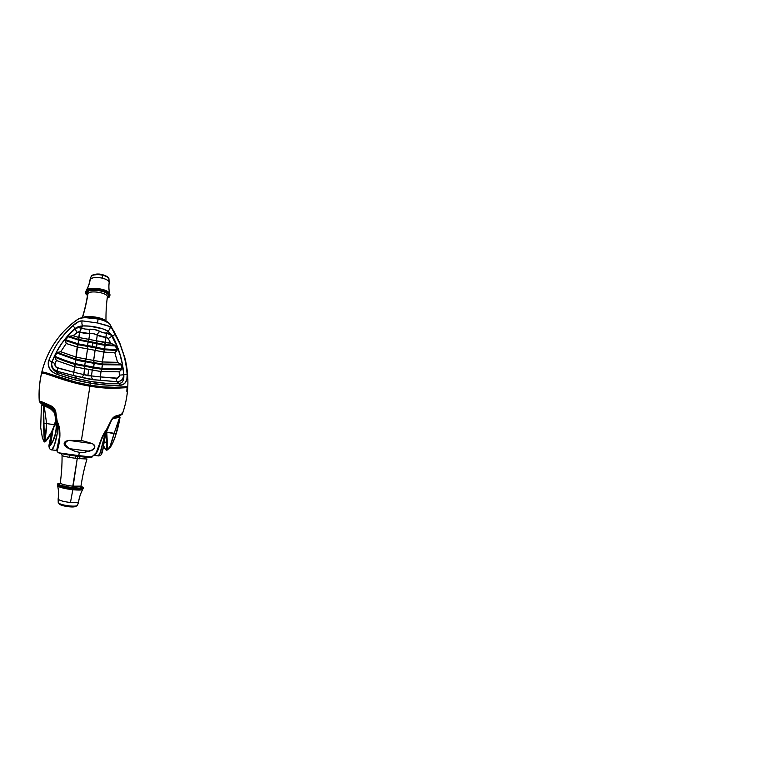 <?xml version="1.0" encoding="UTF-8"?>
<svg xmlns="http://www.w3.org/2000/svg" width="781" height="781" viewBox="0 0 781 781"><rect width="100%" height="100%" fill="white"/><g stroke="black" fill="none" stroke-linecap="round" stroke-linejoin="round"><path stroke-width="1.17" d="M78.617 501.744C78.373 502.681 75.65 502.935 70.456 502.505C64.052 501.734 60 500.67 58.302 499.303L58.37 502.886L58.302 499.303C60 500.67 64.052 501.734 70.456 502.505C74.986 502.905 77.67 502.739 78.52 502.017M50.189 445.473L49.486 445.775L49.281 444.75L51.429 433.211C50.433 440.162 48.588 446.039 49.486 445.775C48.842 447.943 49.574 449.339 51.692 449.954L51.692 449.954C49.574 449.339 48.842 447.943 49.486 445.775C49.828 446.8 54.436 440.474 55.9 432.244L52.805 441.529L50.189 445.473M56.408 428.74L55.9 432.244L56.525 421.32L55.051 411.646C54.348 409.351 52.932 407.672 50.794 406.618L40.661 402.127C39.148 401.815 39.958 402.684 43.082 404.734L40.182 402.615L39.841 401.99L41.217 402.313L50.794 406.618L50.218 406.725L53.02 408.971L54.445 411.704L53.02 408.971L50.218 406.725L50.794 406.618C52.932 407.672 54.348 409.351 55.051 411.646L54.445 411.704L55.656 416.81C56.622 421.945 56.642 427.07 55.715 432.205C54.699 438.502 51.019 445.414 49.73 445.248C48.93 444.487 50.999 438.287 51.624 432.84L49.73 445.248L52.854 441.138L55.9 432.244L56.408 424.493L54.445 411.704L55.051 411.646L56.525 421.32L56.417 428.623M73.141 488.027C65.213 487.207 57.091 485.04 57.599 483.966L60.196 483.254L57.911 483.654L58.458 484.816L65.467 486.856L73.141 488.027L73.004 488.896L73.141 488.027L82.513 488.145L83.303 487.529L81.019 486.212L83.313 487.656C82.766 488.506 79.369 488.633 73.141 488.027M57.911 484.484L57.55 484.835C57.042 485.919 65.116 488.076 73.004 488.896L72.838 489.697C77.924 490.204 81.136 490.175 82.493 489.619M75.972 455.264L75.874 455.997L75.972 455.264M75.864 456.065L75.572 458.301L75.864 456.065M41.539 373.455L40.846 376.715L41.618 373.093L44.332 373.318L68.913 381.333L89.932 386.204L81.409 440.416L68.757 440.386L65.467 441.333L64.149 443.393L64.969 445.863L67.791 447.991L74.224 451.008L79.34 452.365L78.764 455.626L60.42 453.058L57.96 452.384L56.915 450.94L59.6 439.82L59.786 430.624L57.208 421.398L55.705 411.47L53.85 408.024L50.843 405.778L39.333 401.2L39.235 399.481C38.894 391.662 39.431 384.076 40.846 376.715L40.846 376.715C39.431 384.076 38.894 391.662 39.235 399.481L39.255 401.278M39.89 401.99L39.333 401.2C40.329 401.014 45.874 403.416 50.843 405.778L50.794 406.618L50.843 405.778C53.225 406.881 54.846 408.775 55.705 411.47L55.051 411.646L55.705 411.47L57.208 421.398C63.066 432.703 57.706 450.452 56.915 450.94L57.96 452.384C59.161 453.185 69.363 454.415 78.764 455.626L91.953 457.08L96.219 452.609C99.343 446.136 101.013 436.062 107.222 428.681L105.904 431.297L105.699 432.039L106.362 432.274L105.699 432.039L99.597 454.669L97.947 455.909L98.787 455.879M75.757 506.176L71.51 506.937M77.544 505.18C77.251 506.098 74.673 506.361 69.821 505.961L69.343 506.81L64.179 505.961L59.698 503.813M82.727 489.453C80.609 493.309 79.232 497.438 78.608 501.841L77.534 505.287L75.62 506.615L69.45 506.82C71.754 507.064 75.972 507.084 75.747 506.029M59.727 503.755C59.005 505.034 66.727 506.693 69.324 506.791L69.821 505.961C63.788 505.248 59.971 504.223 58.37 502.886C59.971 504.223 63.788 505.248 69.821 505.961C74.019 506.322 76.558 506.156 77.417 505.473M70.456 502.505L72.838 489.697L70.456 502.505M83.118 488.398C82.864 489.345 79.496 489.511 73.004 488.896L72.838 489.697C65.292 488.926 57.472 486.856 57.618 485.753C57.472 486.856 65.292 488.926 72.838 489.697C79.232 490.302 82.561 490.126 82.815 489.189M83.313 487.656L83.118 488.496C82.571 489.355 79.203 489.492 73.004 488.896C65.331 488.096 57.384 486.016 57.55 484.913M82.815 489.287L82.874 488.037M81.087 486.563L82.161 487.461L79.398 488.154L69.489 487.373L59.795 485.021L58.78 484.044L60.02 483.576M62.06 455.508C61.914 456.026 69.753 457.588 77.251 458.515C69.753 457.588 61.914 456.026 62.06 455.508C62.138 464.636 61.543 473.774 60.274 482.951L58.809 484.054L60.723 483.498C57.823 483.8 58.243 484.571 61.992 485.802L72.897 487.813L77.251 458.515L72.809 486.182C78.08 486.7 80.814 486.583 81.029 485.841C80.814 486.583 78.08 486.7 72.809 486.182L72.809 486.192C66.61 485.538 60.157 483.878 60.274 483.009C60.157 483.878 66.61 485.538 72.809 486.182L72.809 486.182C66.61 485.548 60.157 483.888 60.274 483.019C60.157 483.888 66.61 485.548 72.809 486.192C77.885 486.69 80.628 486.602 81.029 485.919L82.132 487.393L80.443 486.299C85.685 488.32 77.368 488.467 72.897 487.813L72.809 486.192L80.853 486.143M77.251 458.515L86.964 458.984L77.251 458.515L78.032 456.348L77.251 458.515M106.333 432.254L106.567 431.561L105.904 431.297L106.372 432.274C104.098 440.367 103.199 449.036 102.399 452.072C101.071 455.86 100.163 455.489 98.718 455.899L98.465 455.899M101.227 452.56L101.071 452.531C102.789 454.034 103.453 442.476 106.323 432.274L106.362 432.274M114.641 417.034L116.281 415.863C114.436 416.293 112.806 417.63 111.39 419.885L107.222 428.681L111.585 420.158C113.518 417.308 114.143 417.425 114.592 417.064L116.281 415.863L122.324 414.096L113.675 417.181L111.39 419.885L101.598 439.264L97.264 451.672L95.37 454.532L93.583 455.352M56.603 425.147L57.784 425.167C58.253 435.798 53.088 450.666 51.692 449.954L54.397 445.209L57.189 433.689L57.784 425.167L56.603 425.147M52.015 449.915L56.125 450.442C56.974 451.135 57.374 446.947 58.692 441.626C59.952 436.452 59.746 430.975 58.067 425.206L57.208 421.398L57.784 424.376L56.613 424.386L57.784 424.376L59.092 429.286L59.336 437.506L56.798 449.963L55.89 450.149M98.367 455.928L100.856 451.32L105.425 432C102.389 436.969 100.241 441.978 98.982 447.025C97.625 452.199 94.921 456.036 93.398 455.235L93.964 455.313M106.528 431.532L107.456 428.759M118.409 415.863L121.153 414.623M102.223 451.506L102.75 449.534M111.585 420.1L114.592 417.064M89.932 386.204L89.883 385.746C80.609 384.115 71.481 381.841 62.519 378.912C53.938 376.237 44.263 372.127 42.32 372.791L41.618 373.093C43.716 372.42 53.723 376.657 62.285 379.312C71.471 382.29 80.687 384.594 89.932 386.204C98.582 387.62 106.509 388.333 113.704 388.342L127.742 387.62L109.652 388.264L89.932 386.204L81.409 440.416L92.402 443.588C96.19 446.664 95.057 449.212 89.024 451.242L91.894 450.442L94.384 448.274L94.55 445.258L92.402 443.588L94.501 445.59L94.413 447.816L92.48 449.836L89.024 451.242L69.431 448.675L65.692 445.17L65.409 442.778L66.004 441.753L68.757 440.386L92.402 443.588L94.804 445.912L94.726 447.474L93.251 449.592L84.387 452.336L79.34 452.365L78.764 455.626L92.09 457.031M126.561 387.298C129.363 386.712 119.532 388.206 111.127 387.825M105.884 387.61L100.193 387.151M47.963 405.632L45.679 404.597L44.156 404.958L46.333 404.919L45.308 405.564L44.156 404.958L45.679 404.597L50.218 406.725L47.963 405.632M91.172 457.324L84.455 457.08M58.36 452.55C57.989 453.136 68.562 455.167 78.422 456.397L75.113 455.958M71.803 455.469L65.633 454.444M63.066 453.946L60.977 453.478M59.473 453.078L58.595 452.755M78.764 455.626L78.422 456.397C87.101 457.451 91.387 457.686 91.279 457.1M93.857 455.382L91.523 456.67L92.051 456.934M115.881 416.566L116.32 417.366L115.881 416.566C120.479 415.375 122.178 414.731 120.977 414.623M55.793 417.61L55.949 418.548M55.871 418.089C57.257 424.766 55.763 435.915 52.688 441.441C49.779 446.42 50.209 444.623 50.101 444.916L50.462 444.682C50.091 443.217 52.386 436.208 52.786 430.536L50.511 444.74M56.398 424.874L55.002 424.669L56.398 424.874M54.934 424.893L56.398 425.098L54.934 424.893M126.815 391.301L127.088 387.796L127.742 387.62L126.6 387.21L108.286 387.747L89.913 385.755L70.807 381.421L46.05 373.328C41.842 372.166 42.096 372.722 41.676 372.957L41.676 372.947M96.219 452.609L102.34 436.599L107.222 428.681M127.742 387.62C127.196 396.68 125.39 405.505 122.324 414.096L121.797 414.037L122.314 412.524M81.409 440.416L92.402 443.588L68.757 440.386L81.409 440.416M69.431 448.675L66.268 447.074L64.188 444.262L64.384 442.583L65.467 441.333L68.757 440.386C63.983 442.358 64.208 445.121 69.431 448.675L89.024 451.242L84.387 452.336L79.34 452.365L74.224 451.008L69.431 448.675M57.208 421.398L56.525 421.32M53.284 409.322L53.743 410.904L53.284 409.322M41.52 373.259L41.53 373.23C39.401 382.417 38.65 391.759 39.265 401.258M43.258 372.674L42.32 372.791M62.519 378.912L58.409 377.545M89.883 385.746L83.011 384.437M91.836 275.761L91.221 276.347C93.173 274.492 96.942 274.092 102.526 275.156L102.243 278.114C96.297 276.991 92.295 277.392 90.235 279.315C92.295 277.392 96.297 276.991 102.243 278.114L102.526 275.156C105.611 275.937 107.661 276.982 108.666 278.319M85.881 291.782C88.458 287.281 110.619 291.001 109.896 295.794L109.34 297.044L107.212 298.205L109.34 297.044L109.848 295.433L107.143 292.729L101.081 290.552L93.788 289.712L89.581 290.063L85.881 291.782L86.056 291.03L85.666 293.451L87.501 295.394C85.998 294.378 85.354 293.383 85.568 292.397L85.881 291.782M109.867 295.501L109.936 295.023C110.648 290.229 88.624 286.529 86.056 291.03C88.438 286.783 109.037 289.81 109.848 294.515M85.451 361.037L86.125 359.055L93.613 360.441L94.091 362.628L85.383 361.027L86.125 359.055L85.451 361.037L75.669 359.104L75.572 359.777L56.701 352.924L55.002 356.321C61.699 359.27 68.464 361.701 75.327 363.624L75.074 364.395L84.69 366.269L93.329 367.822L93.671 367.08L84.787 365.469L84.758 366.279L84.719 365.459L84.69 366.269L84.709 365.459L75.611 363.702L75.367 364.473L84.758 366.279L83.879 374.616L87.853 375.729L88.761 369.335L84.709 368.71L83.879 374.616L73.814 372.254L75.864 359.856L85.217 361.701L85.451 361.037L85.217 361.701L94.257 363.36L94.091 362.628L85.471 361.047L84.709 365.459L75.367 363.634L75.122 364.405L75.962 359.182L75.825 359.846L80.531 360.978L85.149 361.691L85.383 361.027L84.709 365.459L93.72 367.09L94.159 362.638L94.276 363.36L85.236 361.701M47.309 405.446L46.44 406.198L47.309 405.446L51.107 407.809L50.775 408.58L51.107 407.809L52.22 408.512L51.8 409.195L52.22 408.512L53.098 410.24L51.107 407.809L47.758 405.964L47.407 406.745L48.373 405.827L47.495 405.622L46.743 406.374L47.495 405.622L47.348 406.501L47.846 405.583L47.329 405.359L45.698 405.788L47.309 405.446M116.242 416.468L117.16 417.152L113.255 418.04M88.273 341.258L87.521 345.602L92.363 346.315L92.89 342.595L88.048 341.893L97.069 343.65L96.893 342.937L88.273 341.258L88.917 339.344L96.444 340.828L97.264 335.078C95.184 333.868 92.656 333.36 89.688 333.565L89.054 329.211C93.349 329.055 97 329.797 100.007 331.427C98.64 332.159 97.723 333.37 97.264 335.078L93.818 333.79L89.688 333.565C86.271 333.643 82.903 333.145 79.584 332.052L82.62 325.931C91.397 325.609 102.35 327.864 107.719 331.046C109.477 330.041 110.277 328.576 110.111 326.643L97.635 322.992L82.151 320.864C81.702 322.709 81.859 324.398 82.62 325.931L89.473 326.136L102.789 328.86L107.719 331.046L106.538 333.175L102.955 332.647L95.018 329.65L85.139 329.045L81.273 328.069C83.792 328.977 86.388 329.357 89.054 329.211L89.688 333.565L88.868 339.344L96.414 340.819L96.912 342.947L78.725 339.471L79.555 332.042L89.688 333.565L88.868 339.344L79.027 337.548L88.868 339.344L88.185 341.248L88.917 339.344L88.048 341.893L88.273 341.258L78.725 339.471L68.845 336.279L73.15 335.732L78.774 337.48L78.5 339.403L79.027 337.548L78.637 340.116L87.96 341.883L88.185 341.248L87.531 345.602L78.149 343.845L78.764 339.481M97.069 343.65L96.961 342.957L97.127 343.669L100.827 344.636L105.113 345.28L105.054 344.616L104.595 348.941L96.541 347.35L96.912 342.947L97.078 343.66L105.113 345.28L104.595 348.941L117.189 349.722L114.895 345.309L105.308 344.646L105.376 345.309L115.666 345.993L110.697 343.123L108.188 338.563L111.908 336.279L110.902 335L106.538 333.175L105.874 337.304L106.597 333.175C108.539 333.126 110.316 334.161 111.908 336.279L108.188 338.563L105.874 337.304L105.308 344.646L104.869 342.625L105.084 344.616L96.961 342.957L96.444 340.828L96.912 342.947L96.414 340.819L110.697 343.123L114.895 345.309L105.308 344.646L105.113 342.654L110.697 343.123L108.188 338.563L106.538 337.392L105.835 337.304L105.113 342.654L96.444 340.828L97.264 335.078L105.835 337.304L106.538 333.175L105.835 337.304C102.506 337.06 99.646 336.318 97.264 335.078C97.723 333.37 98.64 332.159 100.007 331.427C101.794 332.481 103.971 333.057 106.538 333.175L107.719 331.046L112.503 335.908C115.871 342.488 118.439 348.804 120.186 354.877C121.816 359.875 123.027 366.494 123.818 374.734L122.91 381.089C122.021 382.505 120.782 383.276 119.2 383.412L105.923 383.295L90.264 381.431L73.756 377.74L57.921 372.762C55.373 371.805 53.518 370.233 52.337 368.046C51.341 366.416 51.234 364.346 52.005 361.847C57.062 348.765 64.774 337.617 75.152 328.381C77.7 326.819 80.189 325.999 82.62 325.931L81.273 328.069L78.022 327.649L75.132 328.889C77.299 327.493 79.33 327.21 81.224 328.049L79.584 332.052L76.928 332.335L75.132 328.889L67.927 335.771L61.631 343.669L56.3 352.416L52.015 361.876C57.091 348.668 64.794 337.675 75.132 328.889L76.928 332.335L73.15 335.732L78.774 337.48L79.555 332.042L78.178 331.837L73.15 335.732L68.035 336.67L65.223 340.086L66.248 343.503L60.733 351.753L75.972 357.102L77.202 346.989L78.168 344.704L77.407 347.047L87.521 348.892L86.076 359.055L93.652 360.451L94.159 362.638L93.613 360.441L95.097 350.337L87.443 348.882L87.511 346.432L87.521 348.892L87.57 346.432L96.141 348.082L95.097 350.337L87.521 348.892L86.076 359.055L76.255 357.181L77.407 347.047L66.248 343.503L65.213 340.496L77.895 344.626L78.149 343.845L65.223 340.086L78.168 344.704L87.57 346.432L87.589 345.612L87.57 346.432L96.141 348.082L96.493 347.33L92.363 346.315L96.532 347.34L97.069 343.65L92.89 342.595L92.363 346.315L87.521 345.602L87.443 348.882L77.407 347.047L78.403 343.923L78.168 344.704L87.501 346.422L87.521 345.602L78.188 343.855L77.944 344.646L78.725 339.471L78.412 340.047L68.035 336.67L78.412 340.047L78.5 339.403L68.845 336.279L65.438 339.696L78.149 343.845L77.202 346.989L66.248 343.503L60.733 351.753L57.306 352.456L60.733 351.753L75.972 357.102L75.669 359.104L76.255 357.181L75.923 359.172L76.255 357.181L86.076 359.055L85.383 361.027L75.962 359.182L57.306 352.456L56.701 352.924L75.572 359.777L75.923 359.172L75.572 359.777L75.669 359.104L56.984 352.592L54.885 356.771L56.349 360.49L55.06 363.663L52.015 361.876L51.614 364.815L53.362 368.905L57.14 371.278C55.236 370.75 53.743 369.628 52.639 367.91C51.517 366.084 51.302 364.063 52.015 361.876L55.06 363.663C54.641 365.791 55.471 367.236 57.56 368.007L73.814 372.254L74.595 366.787L84.709 368.71L84.758 366.279L93.369 367.841L94.257 363.36L102.409 364.717L102.584 364.044L94.159 362.638L94.325 363.37L102.37 364.707L101.842 368.417L93.671 367.08L92.275 370.067L84.631 368.7L84.699 366.269L84.631 368.7L74.595 366.787L75.367 364.473L74.361 366.728L56.349 360.49L54.934 357.2C61.572 360.1 68.279 362.501 75.074 364.395L75.327 363.624C68.464 361.701 61.699 359.27 55.002 356.321L54.934 357.2C61.572 360.1 68.279 362.501 75.074 364.395L74.361 366.728L56.349 360.49L54.904 364.346L56.3 367.392L73.814 372.254L73.648 375.563L57.14 371.278L57.921 372.762C55.705 371.932 53.977 370.604 52.757 368.778L51.566 365.742L52.005 361.847C55.256 353.939 58.438 347.877 61.572 343.66L67.879 335.625L75.152 328.381L77.954 326.868L82.62 325.931C81.859 324.398 81.702 322.709 82.151 320.864L97.635 322.992L98.045 318.97C103.941 320.249 107.778 321.762 109.545 323.51L110.072 324.398L108.198 322.436L103.98 320.561L98.045 318.97L97.635 322.992L107.856 325.706L111.634 327.942L119.844 343.747L123.418 353.939C125.204 359.69 126.463 366.553 127.176 374.538L126.864 379.42L125.409 382.583L123.183 384.486L120.342 385.238L106.548 385.101L90.362 383.188L90.079 385.209L103.443 386.898L115.52 387.347L127.791 386.644L113.762 387.347C106.567 387.337 98.679 386.624 90.079 385.209C80.755 383.578 71.491 381.255 62.275 378.238C53.459 375.466 43.814 371.414 41.852 372.117L42.057 372.713L45.435 373.103L66.268 380.083L89.883 385.746C97.742 387.005 105.064 387.698 111.839 387.845L126.786 387.249M45.259 441.724L50.501 434.773L54.943 424.854L50.13 434.705L44.732 441.987L46.606 423.585L54.543 424.727L51.439 432.371L44.986 441.939C44.8 439.82 46.694 430.78 46.606 423.585L44.156 405.72L43.609 405.847L43.492 423.673L46.606 423.585L43.492 423.673L44.312 441.568L44.986 441.939L44.146 441.577M56.027 419.143L53.04 429.98L50.13 434.705M105.718 449.661L106.694 450.129C107.534 448.899 107.729 446.371 107.29 442.554L106.724 442.456L106.558 449.456C105.757 450.178 104.752 448.958 103.541 445.795L105.503 449.475L106.655 449.231L106.724 442.456L107.29 442.554L106.772 432.215L114.172 433.279L110.248 445.853L107.993 449.358L106.694 450.129L107.466 447.367L106.772 432.215L116.057 434.06L119.688 417.308L114.172 433.279C112.152 439.928 110.531 448.616 106.694 450.129L110.414 447.21C112.728 443.374 114.612 438.99 116.057 434.06L114.172 433.279L119.688 417.308L112.649 418.655L118.858 417.181L113.177 418.108L117.16 417.152L116.262 416.458M107.905 449.7L106.353 450.168M45.562 441.626L48.92 437.262M44.976 441.939L50.521 434.753L54.943 424.854L56.115 419.856M104.195 441.919L106.724 442.456L106.167 433.025L106.724 442.456L104.195 441.919M106.772 432.215L106.782 430.839M41.647 406.276L41.657 405.095L43.609 405.847L44.312 441.568L43.648 440.943M119.337 421.144L119.239 421.633M114.397 438.883L112.454 443.569M110.453 447.142L107.182 450.051M119.747 416.634L119.688 417.308L119.747 416.634M119.347 421.125L120.059 417.142M53.362 410.494L54.494 411.851L50.902 408.648L45.064 405.856L50.755 408.932C52.542 409.918 53.909 411.314 54.855 413.12L50.755 408.932L44.156 405.72L46.606 423.585L54.543 424.727L55.822 419.104M44 441.431L42.428 438.014L40.7 427.529L41.422 405.329M44.058 404.988L44.087 404.988C42.408 404.578 41.53 404.685 41.422 405.29L44.371 405.066L49.125 407.702L44.185 404.988L43.609 405.847M115.959 416.537L116.184 417.054L115.959 416.537M116.73 416.986L119.483 416.624L116.281 416.517L119.483 416.624L114.817 417.737L119.688 417.308M48.568 407.409L54.494 411.841M44.156 405.72L49.125 407.702M44.127 404.988C42.682 404.568 42.037 404.607 42.174 405.085L42.174 405.085M52.132 408.024L52.22 408.512L52.132 408.024M52.659 408.541L53.225 410.357L52.649 408.531M52.532 409.742L53.284 410.415M96.912 342.947L105.084 344.616L105.152 345.28L105.308 344.646L105.113 345.28L115.666 345.993L117.189 349.722L104.342 348.922L96.493 347.33M45.659 405.769L45.835 405.027M78.676 340.125L88.028 341.893M96.18 348.092L104.185 349.712L103.785 352.075L95.145 350.357L96.18 348.092L95.097 350.337L96.532 347.34L96.19 348.101L96.532 347.34L96.19 348.101L104.185 349.712L104.342 348.922L104.41 349.732L104.595 348.941L104.459 349.732L117.023 350.503L117.189 349.722L114.836 352.817L103.99 352.104L104.556 348.941M102.37 364.707L102.301 364.024L94.159 362.638L93.652 360.451L102.379 361.984L102.662 364.737L101.842 368.417C108.666 368.983 115.403 369.042 122.031 368.583L121.426 364.903L102.662 364.737L121.426 364.903L120.87 364.249L102.34 364.024L102.106 361.954L102.301 364.024M93.72 367.09L93.369 367.841L93.73 367.09L93.378 367.841L101.413 369.179L101.559 368.398L93.73 367.09M101.657 369.198L101.257 371.541L101.413 369.179L101.032 371.522L92.334 370.077L93.369 367.841L92.275 370.067L93.329 367.822L101.706 369.198C108.471 369.755 115.139 369.813 121.709 369.384L122.031 368.583C115.403 369.042 108.666 368.983 101.842 368.417L101.706 369.198C108.471 369.755 115.139 369.813 121.709 369.384L119.151 371.834L101.257 371.541L101.794 368.417M104.41 349.732L102.379 361.984L117.57 362.335L120.87 364.249L102.584 364.044L102.379 361.984L93.652 360.451L95.097 350.337L103.785 352.075L104.185 349.712L117.023 350.503L114.836 352.817L103.785 352.075L102.379 361.984L117.57 362.335L114.836 352.817L117.57 362.335L121.231 364.493L121.973 369.032L119.151 371.834L101.032 371.522L100.271 376.901L91.445 375.934L92.275 370.067L88.761 369.335L87.853 375.729L91.445 375.934L92.275 370.067L101.032 371.522L100.271 376.901L117.375 378.189L119.415 375.846L119.151 371.834L119.444 375.173L123.749 374.743L119.444 375.173C119.268 377.262 118.156 378.316 116.105 378.336L116.789 381.694L116.105 378.336L100.271 376.901L100.72 380.269L93.476 379.712L73.648 375.563L73.814 372.254L83.879 374.616L81.849 377.701L83.879 374.616L91.445 375.934C91.494 377.867 92.178 379.117 93.476 379.712C92.178 379.117 91.494 377.867 91.445 375.934L100.271 376.901L100.72 380.269L116.789 381.694L90.957 379.537L74.761 375.827L76.909 378.57L57.921 372.762L57.14 371.278L74.761 375.827L57.13 371.278L57.56 368.007L57.13 371.278C55.773 370.887 53.801 369.872 52.639 367.91L52.317 368.007M111.908 336.279C118.849 348.267 122.793 361.086 123.749 374.743C123.271 379.449 120.957 381.763 116.789 381.694L119.503 381.333L121.816 379.878L123.339 377.555L123.749 374.743L122.471 364.717L120.079 354.877L116.564 345.358L111.908 336.279L112.503 335.908L111.908 336.279M106.977 276.855C104.918 274.238 94.921 273.428 93.681 274.961L100.358 274.316L106.528 276.474M107.719 331.046L112.503 335.908C118.966 348.258 122.734 361.203 123.818 374.734L127.176 374.538C126.454 366.572 125.204 359.699 123.418 353.939C121.162 346.598 118.507 340.047 115.461 334.278C113.772 330.714 112.073 328.215 110.365 326.78L110.111 326.643M119.2 383.412L116.789 381.694L120.342 385.238C124.335 385.013 127.664 381.811 127.176 374.538L123.818 374.734C124.13 380.337 122.588 383.227 119.2 383.412C111.117 383.901 101.471 383.237 90.264 381.431L76.909 378.57L57.911 372.762L56.769 374.255C67.722 378.16 78.92 381.138 90.362 383.188L90.264 381.431L90.362 383.188C101.432 385.111 112.269 385.648 120.342 385.238L119.2 383.412M69.216 380.952L44.81 372.928L41.852 372.117L41.891 372.762M127.401 387.093L109.311 387.776M109.896 295.794L109.682 293.549C108.842 290.073 108.666 286.471 109.164 282.722L108.94 278.827C108.764 277.138 106.196 275.644 101.247 274.336C96.629 273.448 92.031 274.6 91.221 276.337C93.173 274.492 96.942 274.092 102.526 275.156C106.411 276.171 108.579 277.509 109.037 279.168M50.902 348.97C46.84 356.243 43.785 364.005 41.764 372.254L41.852 372.117C43.834 363.995 46.85 356.273 50.902 348.97C53.909 343.62 57.403 338.651 61.357 334.073C64.716 330.041 72.067 323.08 78.959 318.589C82.112 317.125 90.625 317.389 98.045 318.97L85.129 317.623L80.316 318.15L77.661 319.439C66.863 326.809 57.94 336.65 50.902 348.97C46.85 356.273 43.834 363.995 41.852 372.117L44.556 372.322L76.108 382.241L90.079 385.209L90.362 383.188L73.277 379.39L56.769 374.255L53.03 372.312L50.14 369.413L48.402 365.557C48.051 363.682 48.188 361.974 48.812 360.431C51.907 352.758 55.236 346.452 58.8 341.512L65.565 332.94L72.897 325.648L79.037 321.45L82.151 320.864L80.316 321.05C77.631 321.889 75.161 323.422 72.897 325.648L75.152 328.381L72.897 325.648C68.035 329.855 63.339 335.147 58.8 341.512C55.236 346.471 51.907 352.778 48.812 360.431L52.005 361.847L48.812 360.431C46.675 367.734 51.702 372.4 56.769 374.255L57.911 372.762L54.123 370.438L52.337 368.046M112.503 335.908L115.461 334.278L112.503 335.908M127.137 386.829L127.801 386.654C128.23 376.989 127.274 367.47 124.931 358.089L119.62 342.469L109.545 323.51L102.243 319.751L93.954 317.974L84.602 317.506L78.959 318.589M109.155 282.781C109.155 280.896 106.851 279.344 102.243 278.114C106.392 279.188 108.696 280.594 109.155 282.331M41.813 372.81L41.754 372.283M86.34 290.337L86.632 289.849C88.478 286.588 89.678 283.083 90.235 279.315C89.678 283.083 88.478 286.588 86.632 289.849L86.34 290.337C88.448 286.539 106.401 288.54 109.291 292.924C106.401 288.54 88.448 286.539 86.34 290.337M108.374 322.553C104.098 318.98 87.677 316.237 80.921 318.013L80.921 318.013M107.866 322.202L101.013 319.419M97.986 318.687L91.494 317.701L82.757 317.701M87.794 294.857C86.535 293.627 86.252 292.68 86.945 292.026L87.989 293.519C86.769 301.495 84.973 309.374 82.601 317.145M86.056 291.03L85.705 292.065M107.358 297.014L108.305 296.809L107.358 297.014M82.698 317.672C85.549 315.212 101.042 316.998 104.888 320.269M82.425 317.711C84.895 309.754 86.74 301.691 87.989 293.519L86.945 292.026L89.259 290.717L97.967 290.415L103.365 291.635L107.124 293.412L108.676 295.091L108.305 296.809C109.672 295.872 108.715 292.885 100.769 290.913C92.588 289.214 87.384 290.854 86.945 292.026L86.623 293.1L87.618 294.701M87.989 293.519C90.049 290.044 107.231 292.748 107.358 296.555C107.231 292.748 90.049 290.044 87.989 293.519L87.989 293.51C90.059 290.034 107.28 292.758 107.358 296.565C107.28 292.758 90.059 290.034 87.989 293.51M105.66 321.001C103.707 317.701 87.345 315.055 83.206 317.389M97.635 322.992L94.872 322.446L97.635 322.992M57.677 485.919C58.624 490.195 58.78 494.519 58.155 498.903L58.233 502.515L59.766 504.389C61.474 505.444 64.667 506.254 69.343 506.81M57.599 484.044L57.618 485.675M79.935 455.772L79.877 456.514M79.867 456.573L79.672 458.798M69.704 454.454L69.587 455.05M69.568 455.118L69.138 457.305M81.029 485.928C82.376 476.752 84.358 467.799 86.974 459.052M49.525 448.44C48.852 446.752 48.783 445.229 49.31 443.881L51.4 433.25M62.06 455.469L61.465 453.595M94.15 455.343L97.742 455.801M111.585 420.158L106.567 431.561M121.123 414.584L122.314 414.125M40.221 402.645L39.265 401.346M85.568 292.397L86.632 289.849C88.292 286.852 89.395 283.591 89.942 280.037L91.211 276.357M46.216 406.071L47.055 405.895L46.479 406.218M103.531 445.834L106.157 450.081M54.943 424.854L56.125 419.875M119.327 421.203C117.96 428.398 115.881 435.388 113.079 442.163M113.177 418.118L115.002 417.698M87.697 294.173L87.697 294.173C86.486 302.101 84.68 309.95 82.288 317.73M107.368 296.956L107.368 296.926C106.314 304.902 105.855 312.976 105.982 321.137"/></g></svg>
